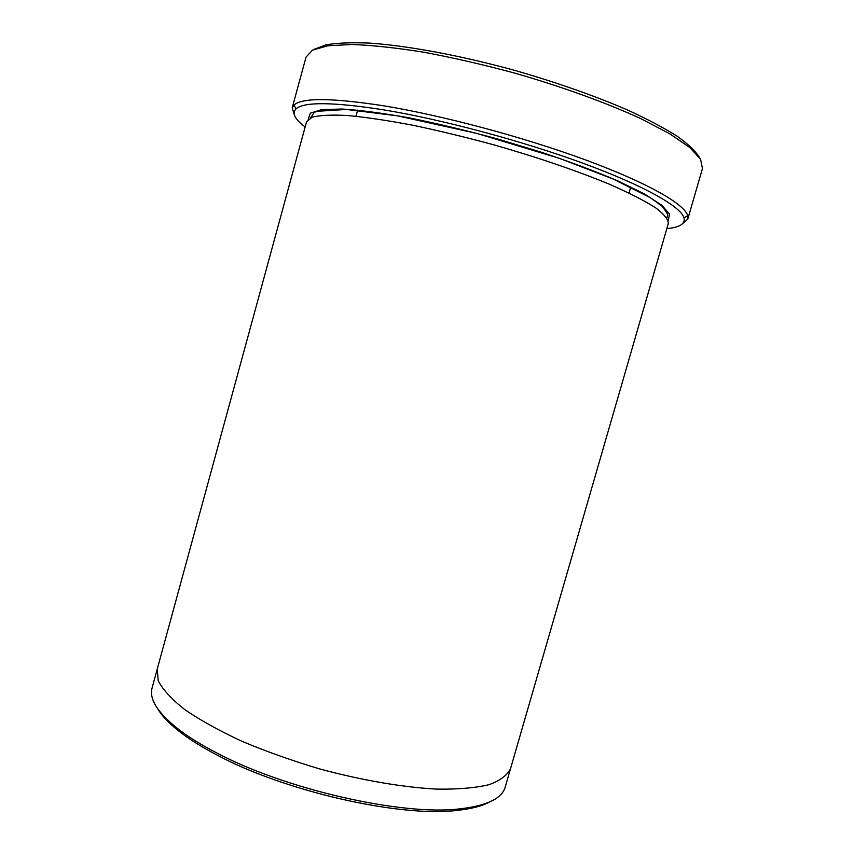 <?xml version="1.0" encoding="UTF-8"?>
<svg xmlns="http://www.w3.org/2000/svg" width="854" height="854" viewBox="0 0 854 854"><rect width="100%" height="100%" fill="white"/><g stroke="black" fill="none" stroke-linecap="round" stroke-linejoin="round"><path stroke-width="1.28" d="M314.379 49.233L326.014 44.835C337.095 42.935 351.602 42.358 369.536 43.095C407.977 45.721 461.352 55.627 516.062 70.765C557.662 82.806 594.811 95.872 627.498 109.974C647.407 119.133 663.953 127.876 677.137 136.202C688.217 144.145 695.647 151.222 699.426 157.467M666.825 228.616C679.699 227.42 685.431 223.844 684.022 217.887C680.851 206.625 644.418 185.777 583.143 163.285C521.954 140.835 441.764 119.411 383.777 109.867C333.338 102.01 304.099 101.658 296.039 108.832C291.737 113.187 294.779 119.218 305.145 126.947M157.221 669.162L158.214 680.681C162.676 689.445 171.419 699.01 184.443 709.364C199.889 719.986 218.955 730.586 241.65 741.155C266.021 751.435 292.068 760.69 319.812 768.952C361.722 780.3 402.661 787.281 436.661 789.117C457.829 789.427 475.272 787.954 488.979 784.698C500.295 780.556 507.489 775.144 510.585 768.483L668.298 223.513C668.298 219.393 664.038 214.14 655.52 207.725C644.45 200.722 629.238 192.951 609.873 184.411C578.19 171.27 538.009 157.488 495.139 145.201C466.455 137.387 438.903 130.705 412.493 125.164C387.492 120.446 365.811 117.222 347.439 115.503C331.405 114.671 319.609 115.247 312.041 117.222L306.543 121.834L157.221 669.162M510.5 768.76L505.194 787.1C501.971 798.607 486.641 805.888 459.174 808.93C401.658 815.837 284.617 789.256 215.913 752.502C201.747 745.126 189.78 737.781 180.023 730.469C158.171 713.56 148.874 699.362 152.119 687.854L157.147 669.44M489.225 802.173C481.485 806.293 470.479 809.058 456.196 810.489C399.48 817.331 284.628 791.284 217.065 755.075C203.135 747.805 191.371 740.557 181.753 733.34C170.32 724.694 162.367 716.591 157.894 709.044M682.015 224.207L687.79 219.072L687.726 215.731C684.694 204.191 647.876 182.895 585.62 159.954C523.481 137.046 441.87 115.269 382.955 105.693C331.726 97.826 302.081 97.612 294.011 105.063L292.207 107.882L294.47 115.269M292.207 107.882L306.031 57.101L312.511 50.13L327.851 45.774L352.083 44.493C372.472 45.251 396.491 47.845 424.139 52.286C453.346 57.762 483.748 64.765 515.357 73.284C562.53 86.884 606.5 102.854 640.831 118.642L669.717 133.768L689.733 147.486L700.558 159.207L702.458 168.526L687.79 219.072M308.209 119.325L310.301 113.198L321.552 109.611L342.176 109.024C360.452 110.209 382.688 113.134 408.906 117.799C436.853 123.446 466.199 130.448 496.943 138.786L541.799 152.364C570.461 161.993 595.836 171.515 617.912 180.941L644.546 194.018L661.85 205.27L669.579 214.183L668.18 220.503M357.655 110.123L355.958 116.261M630.775 186.898L629.014 193.015M666.931 217.994L667.561 215.315C668.458 215.304 666.686 212.315 662.256 206.348L650.236 197.637L613.236 179.041L559.583 158.417L476.906 133.438L397.302 115.802L346.404 109.451L316.791 111.319L314.261 112.429L310.589 117.831M456.196 810.489L459.174 808.93M181.753 733.34L180.023 730.469M684.022 217.887L687.726 215.731M296.039 108.832L294.011 105.063"/></g></svg>
